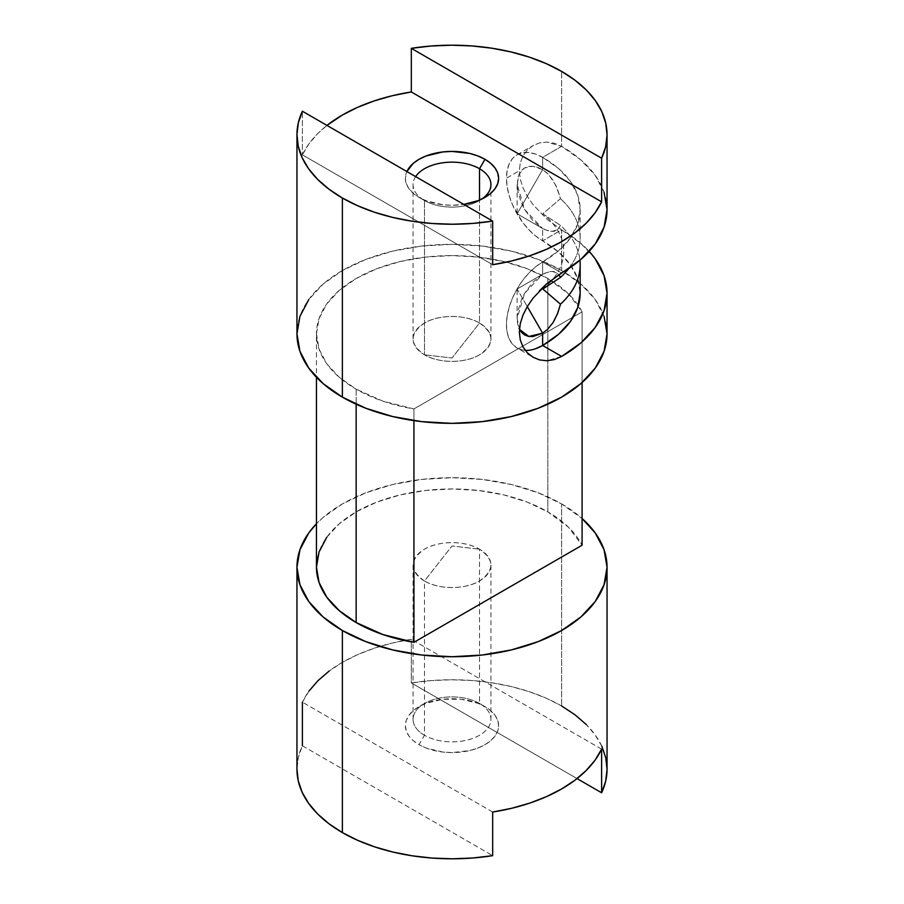 <?xml version="1.0" encoding="UTF-8"?>
<svg xmlns="http://www.w3.org/2000/svg" width="904" height="904" viewBox="0 0 904 904"><rect width="100%" height="100%" fill="white"/><g stroke="black" fill="none" stroke-linecap="round" stroke-linejoin="round"><path stroke-width="0.68" stroke-dasharray="4.52 3.39" d="M424.473 735.268A38.928 22.476 180 0 1 424.473 703.481A38.928 22.476 180 0 1 479.527 703.481L484.973 706.623A46.624 26.917 0 0 0 419.027 706.623A46.624 26.917 0 0 0 419.027 744.693L424.473 735.268L424.473 580.967A38.928 22.476 180 0 1 413.071 565.079A38.928 22.476 180 0 1 437.107 544.321A38.928 22.476 180 0 1 479.527 549.191L479.527 703.481A38.928 22.476 0 0 0 437.107 698.611A38.928 22.476 0 0 0 413.071 719.369A38.928 22.476 0 0 0 424.473 735.268A38.928 22.476 0 0 0 466.893 740.139A38.928 22.476 0 0 0 490.928 719.369A38.928 22.476 0 0 0 479.527 703.481L479.527 549.191C465.198 540.479 438.802 540.479 424.473 549.191C409.388 559.779 409.388 570.379 424.473 580.967L452 545.982L479.527 549.191L452 545.982L424.473 580.967C438.802 589.679 465.198 589.679 479.527 580.967C494.612 570.379 494.612 559.779 479.527 549.191A38.928 22.476 180 0 1 490.928 565.079A38.928 22.476 180 0 1 466.893 585.837A38.928 22.476 180 0 1 424.473 580.967L424.473 735.268L419.027 744.693L413.23 740.613L408.924 735.958L406.269 730.918L405.376 725.663L406.269 720.409L408.924 715.358L413.23 710.702L419.027 706.623L426.1 703.278L442.903 699.255L461.096 699.255L477.9 703.278L484.973 706.623L490.77 710.702L495.076 715.358L497.731 720.409L498.624 725.663L497.731 730.918L495.076 735.958L490.77 740.613L484.973 744.693L477.9 748.049L469.843 750.535L452 752.58L442.903 752.06L426.1 748.049L419.027 744.693A46.624 26.917 0 0 0 484.973 744.693A46.624 26.917 0 0 0 484.973 706.623L479.527 703.481A38.928 22.476 180 0 1 479.527 735.268A38.928 22.476 180 0 1 424.473 735.268M415.637 176.608A38.928 22.476 0 0 0 424.473 200.518L419.027 197.377A46.624 26.917 180 0 1 406.879 171.557L405.376 178.337L406.269 183.591L408.924 188.642L413.23 193.298L419.027 197.377L426.1 200.722L442.903 204.745L452 205.253L463.741 204.394A46.624 26.917 180 0 1 419.027 197.377L424.473 200.518A38.928 22.476 180 0 1 413.071 184.631A38.928 22.476 180 0 1 415.637 176.608M479.527 323.033A38.928 22.476 0 0 0 437.107 318.163A38.928 22.476 0 0 0 413.071 338.921A38.928 22.476 0 0 0 424.473 354.809L424.473 200.518L424.473 354.809C409.388 344.221 409.388 333.621 424.473 323.033C438.802 314.321 465.198 314.321 479.527 323.033L452 358.018L424.473 354.809L452 358.018L479.527 323.033C494.612 333.621 494.612 344.221 479.527 354.809C465.198 363.521 438.802 363.521 424.473 354.809A38.928 22.476 0 0 0 466.893 359.679A38.928 22.476 0 0 0 490.928 338.921A38.928 22.476 0 0 0 479.527 323.033L479.527 200.066L479.527 323.033M607.047 333.836A155.047 89.519 0 0 0 561.633 270.545L561.633 229.865L542.626 240.837L558.57 252.046L570.413 264.838L577.701 278.726L580.165 293.156A128.165 73.992 0 0 0 542.626 240.837L535.575 235.955L528.795 229.661L522.535 222.203L512.557 204.925L509.223 195.772L507.167 186.755L506.466 178.201L507.167 170.46L509.223 163.816L512.557 158.528L517.054 154.799L522.535 152.765L528.795 152.516L535.575 154.064L542.626 157.33L542.626 169.636L517.133 213.796L542.626 169.636L532.874 166.246L524.602 167.85L519.077 174.212L517.133 184.359L524.602 209.491L542.626 228.52L517.133 213.796L542.626 228.52L542.626 240.837L542.626 228.52L548.784 231.13L553.937 231.379L557.836 229.379L560.491 225.39A128.165 73.992 180 0 1 579.927 260.228A128.165 73.992 0 0 0 560.491 225.39L542.841 213.796L560.491 198.631L557.452 188.981L552.988 180.167L547.519 173.376L542.626 169.636L542.626 157.33L561.633 146.358L561.633 71.416L561.633 146.358L546.852 142.052L539.631 142.877L533.044 145.567L527.382 149.962L523.054 155.782L520.286 162.844L519.337 170.777L506.466 178.201A51.132 29.527 60 0 1 517.054 154.799A51.132 29.527 60 0 1 542.626 157.33A128.165 73.992 180 0 1 580.165 209.649A128.165 73.992 180 0 1 542.626 261.979L542.626 274.285L548.784 271.675L553.937 271.437L558.898 274.601M517.133 318.445L517.133 289.009L542.626 274.285L524.602 293.314L517.133 318.445L519.438 329.361L517.619 323.903L517.133 318.445L517.619 312.422L521.427 299.608L524.602 293.314L532.874 282.161L542.626 274.285L517.133 289.009L527.281 306.58L517.133 289.009L542.626 274.285L542.626 261.979L535.575 266.849L528.795 273.144L522.535 280.613L517.054 288.964L512.557 297.891L509.223 307.032L507.167 316.061L506.466 324.604L507.167 332.344L509.223 338.989L512.557 344.277L517.054 348.006L522.535 350.04L528.795 350.289L535.575 348.752M553.926 321.101L548.773 328.163L542.626 333.169M607.047 209.649A155.047 89.519 0 0 0 561.633 146.358L554.322 143.205L546.852 142.052L539.631 142.877L533.044 145.567L527.382 149.962L523.054 155.782L520.286 162.844L519.337 170.777L520.286 179.229L523.054 187.908L527.394 196.428L533.055 204.632L546.863 219.152L561.633 229.865A155.047 89.519 180 0 1 589.148 251.402M561.633 356.447L546.863 360.752L539.631 359.928L533.032 357.238L517.054 348.006A51.132 29.527 120 0 0 525.247 350.368M316.457 333.836L319.067 349.102L326.773 363.781L339.305 377.307L356.153 389.172L356.153 404.201L356.153 389.172L382.889 401.15L413.93 408.936L413.93 420.609L413.93 408.936L582.086 311.857L582.086 382.539L582.086 311.857L413.93 408.936A135.543 78.252 180 0 1 356.153 389.172A135.543 78.252 180 0 1 316.457 333.836A135.543 78.252 180 0 1 400.133 261.538A135.543 78.252 180 0 1 547.847 278.5A135.543 78.252 180 0 1 578.357 305.529A135.543 78.252 180 0 1 582.086 311.857L568.593 293.936L547.847 278.5L547.847 329.124L547.847 278.5L527.303 268.77L503.867 261.538L478.442 257.086L452 255.583L425.558 257.086L400.133 261.538L376.697 268.77L356.153 278.5L339.305 290.365L326.773 303.891L319.067 318.57L316.457 333.836L316.457 377.307M326.773 537.27L339.305 523.744L356.153 511.89L376.697 502.149L400.133 494.917L425.558 490.465L452 488.962L478.442 490.465L503.867 494.917L527.303 502.149L547.847 511.89L568.593 527.314L582.086 545.236A135.543 78.252 0 0 0 547.847 511.89L547.847 329.124L547.847 511.89A135.543 78.252 0 0 0 400.133 494.917A135.543 78.252 0 0 0 316.457 567.215M561.633 503.923A155.047 89.519 180 0 1 582.086 518.512L561.633 503.923L561.633 705.99L561.633 503.923A155.047 89.519 180 0 0 316.457 523.755L323.09 517.483L342.367 503.923L365.86 492.793L392.664 484.521L421.75 479.425L452 477.707L482.25 479.425L511.336 484.521L538.14 492.793L561.633 503.923M607.047 769.281A155.047 89.519 0 0 0 561.633 705.99L546.332 698.25L529.394 691.729L511.133 686.543L491.855 682.78L471.888 680.509L451.571 679.774L431.276 680.576L411.32 682.904L577.046 778.581L411.32 682.904L411.32 639.286A155.047 89.519 0 0 0 404.359 640.484A155.047 89.519 0 0 0 302.388 702.182L302.388 745.8L298.343 757.315L296.953 769.27M568.74 268.556A128.165 73.992 0 0 0 580.165 238.023A128.165 73.992 0 0 0 560.491 198.631A128.165 73.992 180 0 1 568.74 268.556M544.445 273.313L551.474 271.268L557.361 273.019L560.491 277.415M542.841 289.009A111.78 64.534 0 0 0 542.841 213.796A111.78 64.534 180 0 1 542.841 289.009L558.536 278.681M558.536 224.124L542.841 213.796L560.491 198.631L556.039 185.727L548.773 174.653L542.626 169.636L537.654 167.33L532.874 166.246L528.467 166.426L524.602 167.85L521.427 170.483L519.077 174.212L517.619 178.902L517.619 190.382L521.427 203.197L524.602 209.491L532.874 220.644L542.626 228.52L517.133 213.796L517.133 184.359M544.445 229.492L551.474 231.548L557.361 229.785L560.491 225.39M595.239 258.906L580.91 243.425L561.633 229.865L542.626 240.837A51.132 29.527 60 0 1 506.466 178.201L519.337 170.777L520.286 179.229L523.054 187.908L527.394 196.428L533.055 204.632L546.863 219.152L561.633 229.865L561.633 270.545L538.14 259.414L511.336 251.142L482.25 246.046L452 244.329L421.75 246.046L392.664 251.142L365.86 259.414L342.367 270.545L323.09 284.105L308.761 299.586M302.388 745.8L492.68 855.67L302.388 745.8A155.047 89.519 0 0 0 296.953 769.281M601.838 746.275L595.318 735.144L586.346 724.601M561.633 705.99A155.047 89.519 0 0 0 411.32 682.904L411.32 639.286L392.279 643.06L374.233 648.224L357.498 654.699L342.367 662.361L329.079 671.107M604.064 316.377L595.239 299.586L580.91 284.105L561.633 270.545A155.047 89.519 0 0 0 392.664 251.142A155.047 89.519 0 0 0 296.953 333.836M302.388 154.855A155.047 89.519 180 0 1 326.954 125.419L317.869 133.442L308.919 143.86L302.388 154.855L492.68 264.714L302.388 154.855L302.388 111.226L302.388 154.855M492.68 812.041L302.388 702.182L492.68 812.041M601.612 749.145L411.32 639.286L601.612 749.145M308.919 691.176L302.388 702.182M533.032 298.207L539.654 290.546M604.064 192.19L595.239 175.399L580.91 159.918L561.633 146.358L542.626 157.33L558.57 168.54L570.413 181.331L577.701 195.219L580.165 209.649L577.701 224.09L570.413 237.967L558.57 250.758L542.626 261.979L561.633 272.952L542.626 261.979A51.132 29.527 120 0 0 509.223 307.032A51.132 29.527 120 0 0 517.054 348.006M482.001 198.948A38.928 22.476 180 0 1 424.473 200.518A38.928 22.476 0 0 0 479.527 200.518A38.928 22.476 0 0 0 482.001 198.948M484.973 706.623L479.527 703.481M424.473 703.481L419.027 706.623M413.071 565.079L413.071 719.369M424.473 200.518L419.027 197.377M413.071 338.921L413.071 184.631M517.054 154.799L533.044 145.567M580.165 238.023L580.165 209.649M490.928 338.921L490.928 184.631M479.527 200.518L484.973 197.377M490.928 565.079L490.928 719.369"/><path stroke-width="1.36" d="M479.527 168.732A38.928 22.476 0 0 0 415.637 176.608A38.928 22.476 180 0 1 479.527 168.732L479.527 200.066L479.527 168.732A38.928 22.476 180 0 1 490.928 184.631A38.928 22.476 180 0 1 482.001 198.948A38.928 22.476 0 0 0 479.527 168.732L484.973 159.307L479.527 168.732M406.879 171.557A46.624 26.917 180 0 1 439.773 152.358A46.624 26.917 180 0 1 484.973 159.307L477.9 155.951L469.843 153.465L452 151.42L442.903 151.94L426.1 155.951L419.027 159.307L413.23 163.387L406.879 171.557M558.898 274.601L560.491 277.415L542.841 289.009L560.491 304.173L557.452 313.835L552.988 322.649L547.519 329.44L542.626 333.169L527.281 306.58L542.626 333.169L542.626 345.475A128.165 73.992 0 0 0 580.165 293.156L580.165 264.782A128.165 73.992 180 0 1 560.491 304.173L557.836 312.841L553.926 321.101M308.761 299.586L299.936 316.377L296.953 333.836L299.936 351.306L308.761 368.097L323.09 383.567L342.367 397.138L342.367 198.01A155.047 89.519 180 0 1 296.953 134.719A155.047 89.519 180 0 1 302.388 111.226L492.68 221.096L472.724 223.424L452.429 224.226L432.112 223.491L412.145 221.22L392.867 217.457L374.606 212.27L357.668 205.75L342.367 198.01L328.954 189.173L317.654 179.399L308.682 168.856L302.162 157.725L298.241 146.199L296.953 134.47L298.343 122.741L302.388 111.226L492.68 221.096L492.68 264.714L511.72 260.94L529.767 255.775L546.502 249.301L561.633 241.639L574.921 232.893L586.131 223.243L595.081 212.824L601.612 201.818L601.612 158.2L411.32 48.33L431.276 46.002L451.571 45.2L471.888 45.934L491.855 48.206L511.133 51.969L529.394 57.155L546.332 63.675L561.633 71.416L575.046 80.253L586.346 90.027L595.318 100.57L601.838 111.7L605.759 123.238L607.047 134.956L605.657 146.685L601.612 158.2L411.32 48.33L411.32 91.959L601.612 201.818L411.32 91.959L392.279 95.734L374.233 100.898L357.498 107.373L342.367 115.045L326.954 125.419A155.047 89.519 180 0 1 411.32 91.959L411.32 48.33A155.047 89.519 180 0 1 561.633 71.416A155.047 89.519 180 0 1 607.047 134.719A155.047 89.519 180 0 1 601.612 158.2L601.612 201.818A155.047 89.519 180 0 1 492.68 264.714L492.68 221.096A155.047 89.519 180 0 1 342.367 198.01L342.367 397.138A155.047 89.519 0 0 0 511.336 416.541A155.047 89.519 0 0 0 607.047 333.836L604.064 316.377M589.148 251.402A155.047 89.519 180 0 1 607.047 293.156A155.047 89.519 180 0 1 561.633 356.447L554.299 359.611L546.863 360.752L539.631 359.928L533.032 357.238L527.394 352.854L523.043 347L520.286 339.983L519.337 332.028L520.286 323.598L523.043 314.92L527.405 306.377L533.032 298.207L546.841 283.675L561.633 272.952A155.047 89.519 0 0 0 607.047 209.649L604.064 192.19M582.086 382.539L582.086 545.236L413.93 642.326L582.086 545.236L582.086 382.539M356.153 622.551L356.153 404.201L356.153 622.551L382.889 634.54L413.93 642.326L413.93 420.609L413.93 642.326A135.543 78.252 0 0 1 356.153 622.551A135.543 78.252 0 0 1 316.457 567.215L319.067 582.481L326.773 597.16L339.305 610.697L356.153 622.551M296.953 769.044L298.241 780.762L302.162 792.299L308.682 803.43L317.654 813.973L328.954 823.747L342.367 832.584L357.668 840.324L374.606 846.845L392.867 852.031L412.145 855.794L432.112 858.065L452.429 858.8L472.724 857.998L492.68 855.67L492.68 812.041L511.72 808.266L529.767 803.102L546.502 796.627L561.633 788.955L574.921 780.22L586.131 770.558L595.081 760.14L601.612 749.145L601.612 792.774A155.047 89.519 0 0 0 607.047 769.281L607.047 567.215A155.047 89.519 180 0 1 511.336 649.919A155.047 89.519 180 0 1 342.367 630.517L342.367 832.584A155.047 89.519 0 0 0 492.68 855.67L492.68 812.041A155.047 89.519 0 0 0 601.612 749.145L601.612 792.774L605.657 781.259L607.047 769.53L605.759 757.801L601.838 746.275M607.047 567.215L604.064 549.756L595.239 532.964L582.086 518.512A155.047 89.519 180 0 1 607.047 567.215L604.064 584.685L595.239 601.476L580.91 616.946L561.633 630.517L538.14 641.648L511.336 649.919L482.25 655.016L452 656.733L421.75 655.016L392.664 649.919L365.86 641.648L342.367 630.517A155.047 89.519 180 0 1 296.953 567.215A155.047 89.519 180 0 1 316.457 523.755L308.761 532.964L299.936 549.756L296.953 567.215L296.953 769.281A155.047 89.519 0 0 0 342.367 832.584L342.367 630.517L323.09 616.946L308.761 601.476L299.936 584.685L296.953 567.215M560.491 277.415A128.165 73.992 0 0 0 568.74 268.556A128.165 73.992 180 0 1 560.491 277.415M542.841 289.009L560.491 304.173A128.165 73.992 0 0 0 579.927 260.228A128.165 73.992 180 0 1 580.165 264.782M535.575 348.752L542.626 345.475L542.626 333.169L532.874 336.559L528.467 336.378L524.602 334.955L521.427 332.322L519.077 328.593M577.046 778.581L601.612 792.774L577.046 778.581M586.346 724.601L575.046 714.827L561.633 705.99M326.773 537.27L319.067 551.948L316.457 567.215L316.457 377.307M296.953 134.719L296.953 333.836A155.047 89.519 0 0 0 342.367 397.138L365.86 408.269L392.664 416.541L421.75 421.626L452 423.354L482.25 421.626L511.336 416.541L538.14 408.269L561.633 397.138L580.91 383.567L595.239 368.097L604.064 351.306L607.047 333.836L607.047 293.156L604.064 310.614L595.239 327.406L580.91 342.887L561.633 356.447L542.626 345.475L561.633 356.447M302.388 702.182L302.388 745.8M329.079 671.107L317.869 680.757L308.919 691.176M463.741 204.394L477.9 200.722L484.973 197.377L490.77 193.298L495.076 188.642L497.731 183.591L498.624 178.337L497.731 173.082L495.076 168.042L490.77 163.387L484.973 159.307A46.624 26.917 180 0 1 484.973 197.377A46.624 26.917 180 0 1 463.741 204.394M539.564 290.647L546.841 283.675L580.91 259.38L595.239 243.91L604.064 227.119L607.047 209.649L607.047 134.719M533.044 357.238L527.394 352.854L523.043 347L520.286 339.983L519.337 332.028L520.286 323.598L523.043 314.92L527.405 306.377L533.032 298.207M525.247 350.368A51.132 29.527 120 0 0 542.626 345.475L558.57 334.265L570.413 321.474L577.701 307.597L580.165 293.156M595.239 258.906L604.064 275.697L607.047 293.156M542.626 333.169L528.851 336.457L519.438 329.361"/></g></svg>
